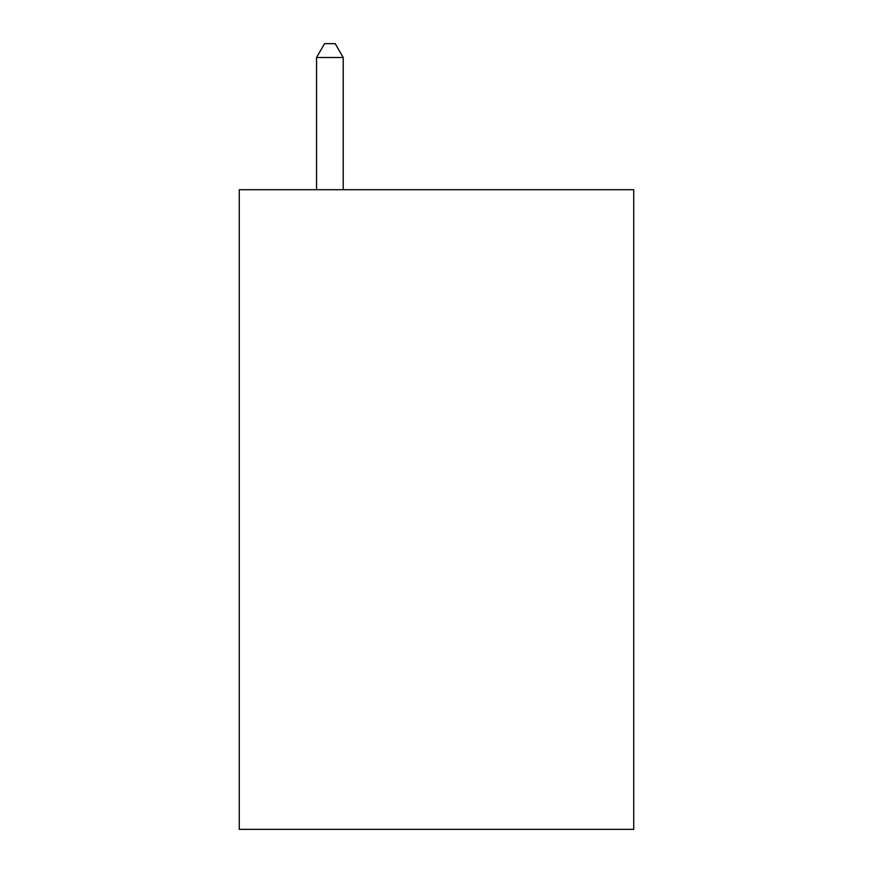 <?xml version="1.0" encoding="UTF-8"?>
<svg xmlns="http://www.w3.org/2000/svg" width="873" height="873" viewBox="0 0 873 873"><rect width="100%" height="100%" fill="white"/><g stroke="black" fill="none" stroke-linecap="round" stroke-linejoin="round"><path stroke-width="1.31" d="M633.722 189.703L633.722 829.35L239.278 829.35L239.278 189.703L633.722 189.703M343.22 189.703L343.22 57.509L316.561 57.509L316.561 189.703M316.561 57.509L324.56 43.65L335.221 43.65L343.22 57.509"/></g></svg>
